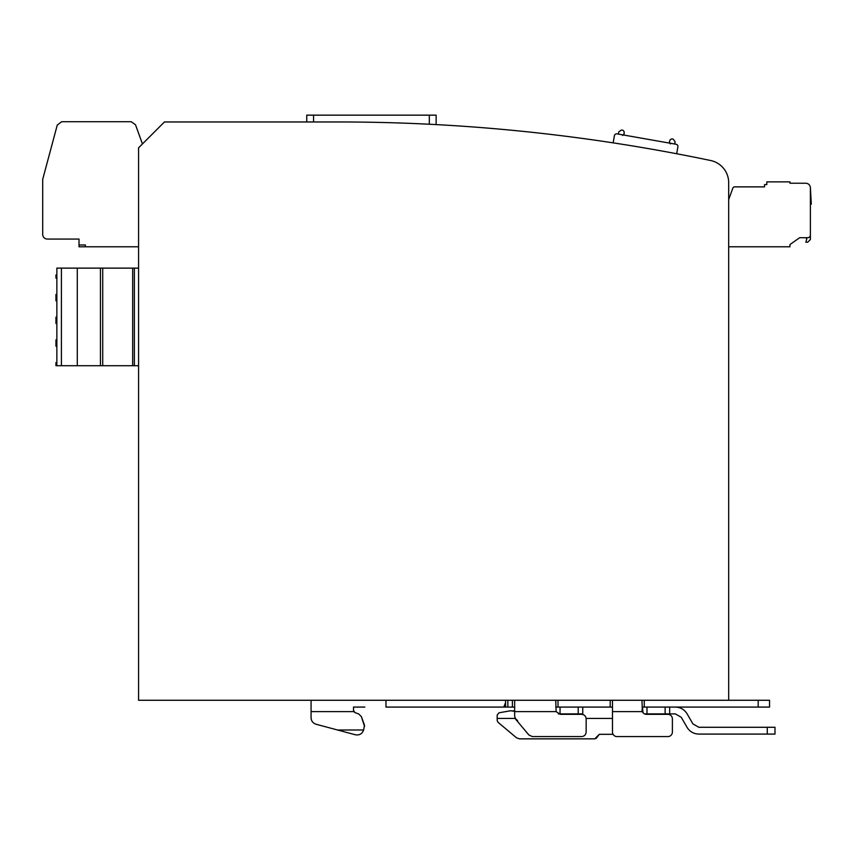 <?xml version="1.0" encoding="UTF-8"?>
<svg xmlns="http://www.w3.org/2000/svg" width="854" height="854" viewBox="0 0 854 854"><rect width="100%" height="100%" fill="white"/><g stroke="black" fill="none" stroke-linecap="round" stroke-linejoin="round"><path stroke-width="1.28" d="M710.635 160.509A1817.098 1817.098 0 0 0 338.301 121.962L164.448 121.962L138.572 147.827L138.572 700.269L728.686 700.269L728.686 182.724A22.695 22.695 0 0 0 710.635 160.509M313.557 121.962L313.557 115.151L436.127 115.151L436.127 124.588L434.131 124.481M434.494 124.503L435.668 124.567M313.557 115.151L306.757 115.151L306.757 121.962M218.005 121.962L204.394 121.962M267.942 121.962L254.321 121.962M676.688 153.741L677.895 146.888A2.274 2.274 0 0 0 676.048 144.262L617.036 133.854A2.274 2.274 0 0 0 614.41 135.701L613.151 142.864M728.686 246.785L789.961 246.785L789.961 244.522L799.686 237.711L807.67 237.711A2.722 2.722 0 0 0 810.393 234.989L810.393 187.773C810.115 185.019 808.61 183.514 805.856 183.236L789.961 183.236L789.961 181.881L766.817 181.881L766.817 184.603L764.543 184.603L764.543 186.866L734.579 186.866A1.815 1.815 0 0 0 732.871 188.061L728.686 199.58M643.009 712.674L642.432 707.08L769.539 707.08L769.539 700.269L728.686 700.269M612.478 700.269L612.478 711.617L642.357 711.617L641.984 700.269M514.652 700.269L514.652 711.617L556.114 711.617L555.74 700.269M364.861 707.08L353.513 707.08L353.513 710.485L354.997 712.61L353.513 710.485L354.997 712.61L358.691 713.955L361.402 716.666L364.498 725.185L363.633 729.999C362.192 733.864 359.449 735.454 355.403 734.782L316.044 724.235C312.927 723.189 311.262 721.022 311.069 717.744L311.069 711.617L353.812 711.617L353.513 710.485L354.997 712.61L353.812 711.617M385.965 700.269L385.965 707.08L503.817 707.08L505.579 702.532L505.579 700.269M503.817 707.08L514.652 707.08M555.74 707.08L610.204 707.08L610.204 700.269M311.069 700.269L311.069 711.617M138.572 268.124L56.866 268.124L56.866 274.935L56.866 268.124M56.866 365.715L56.866 274.935L55.958 274.935L55.958 278.105L56.855 278.105L56.855 294.449L55.958 294.449L55.958 300.811L56.855 300.811L56.855 317.144L55.958 317.144L55.958 323.506L56.855 323.506L56.855 339.849L55.958 339.849L55.958 346.201L56.855 346.201L56.855 362.544L55.958 362.544L55.958 365.715L138.572 365.715M810.393 215.923L810.393 239.526L807.67 242.248L805.856 242.248L806.763 238.853L805.888 237.711M810.393 187.773L811.3 204.117L810.393 204.117M641.984 709.802L642.357 711.617A4.537 4.537 0 0 0 646.521 714.339L667.86 714.339A4.537 4.537 0 0 1 672.397 718.876L672.397 732.038A4.537 4.537 0 0 1 667.86 736.586L617.015 736.586A4.537 4.537 0 0 1 612.478 732.038L612.478 711.617M363.633 729.999L337.565 729.999L316.044 724.235L355.403 734.782M505.579 702.532L505.579 707.08M556.114 711.617L560.277 714.339L581.606 714.339C584.36 714.617 585.876 716.122 586.154 718.876L586.154 732.038C585.876 734.803 584.36 736.308 581.606 736.586L532.33 736.586L528.861 734.963L515.72 719.303L514.652 716.378L514.652 711.617M612.478 707.08L610.204 707.08M361.402 716.666L364.562 726.54M77.287 268.124L77.287 365.715M100.441 365.715L100.441 268.124M85.368 246.785L79.016 246.785L79.016 244.97L85.368 244.97L85.368 246.785L138.572 246.785M142.458 143.942L135.487 124.727L131.228 121.727L61.627 121.727L57.25 125.09L42.7 179.383L42.7 234.53C42.967 237.284 44.483 238.8 47.237 239.067L79.016 239.067L79.016 244.97M671.692 138.882L673.262 139.159L671.692 138.882L670.198 139.714L669.365 141.785L670.198 139.714M674.713 144.027L675.108 141.785L673.262 139.159M669.365 141.785L670.347 143.931M618.381 134.089L618.776 131.858L621.402 130.011L622.972 130.288L624.093 131.591L624.178 133.811L622.513 135.498M623.335 134.751L624.178 133.811L624.093 131.591M622.972 130.288L621.402 130.011M642.432 711.777L643.019 712.695M669.675 707.08L669.675 713.891L644.546 713.891L667.86 714.339M675.343 707.08C680.489 707.251 684.417 709.514 687.139 713.891L692.904 723.872L698.807 727.277L767.266 727.277L767.266 734.088L774.984 734.088L774.984 727.277L767.266 727.277M667.86 736.586L617.015 736.586M672.397 718.876L672.397 732.038M516.745 720.53L515.72 719.303M354.997 712.61L358.691 713.955M582.748 707.08L582.748 713.891L558.292 713.891M337.565 729.999L316.044 724.235M102.715 268.124L102.715 365.715M767.266 734.088L698.807 734.088C693.661 733.906 689.733 731.632 687.011 727.277L681.246 717.285L675.343 713.891L669.675 713.891M596.38 738.187L599.316 734.312L613.087 734.312L599.316 734.312L594.779 738.849L596.338 738.23M517.609 720.691L515.336 718.427M513.062 710.709L514.652 711.361L510.639 710.741L499.056 712.78L497.177 715.022L497.177 720.52L497.989 722.26L497.177 720.52M497.989 722.26L516.499 737.792L497.989 722.26M519.424 738.849L516.499 737.792L519.424 738.849L594.779 738.849M511.034 710.709L499.056 712.78L497.177 715.022M429.316 115.151L429.316 124.236M644.258 700.269L644.258 707.08M758.192 707.08L758.192 700.269M507.842 700.269L507.842 707.08M512.389 707.08L512.389 700.269M558.004 700.269L558.004 707.08M134.377 268.124L134.377 365.715M132.669 365.715L132.669 268.124M61.403 268.124L61.403 365.715M665.138 707.08L665.138 713.891M646.98 707.08L646.98 713.891M586.122 718.427L612.478 718.427M578.201 707.08L578.201 713.891M560.053 707.08L560.053 713.891M515.143 718.427L497.177 718.427"/></g></svg>
